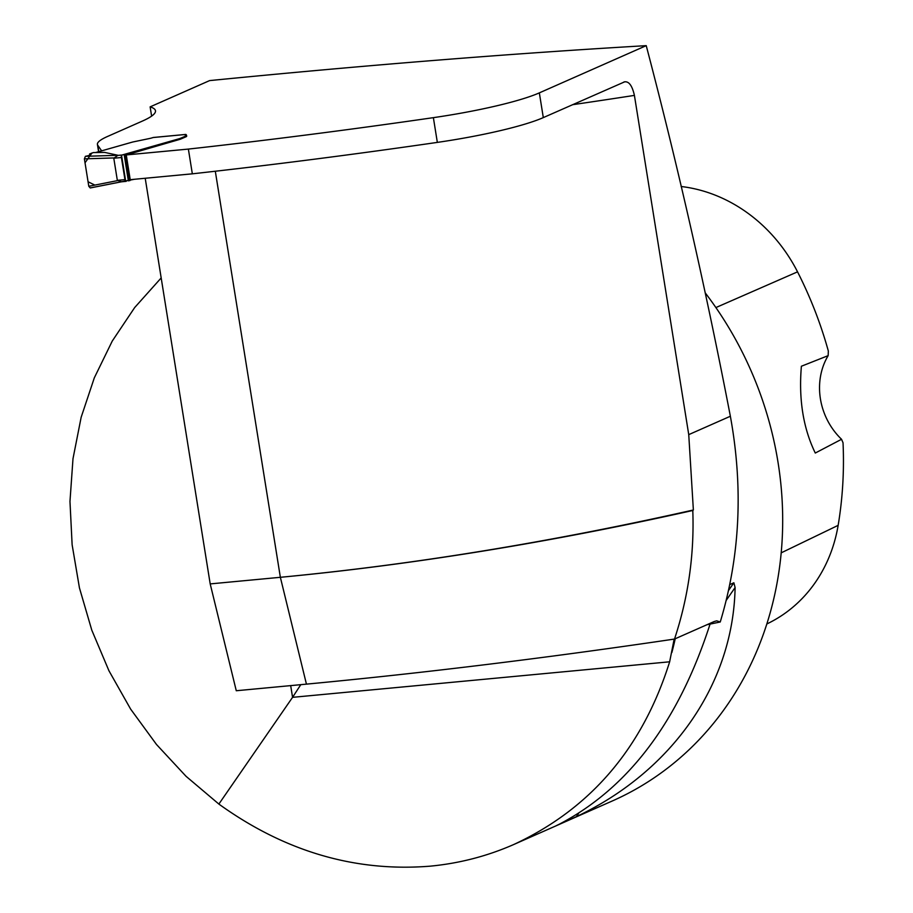 <?xml version="1.0" encoding="UTF-8"?>
<svg xmlns="http://www.w3.org/2000/svg" width="913" height="913" viewBox="0 0 913 913"><rect width="100%" height="100%" fill="white"/><g stroke="black" fill="none" stroke-linecap="round" stroke-linejoin="round"><path stroke-width="1.37" d="M186.366 134.953A2.146 0.947 -95.4 0 0 185.67 134.439A2.146 0.947 -95.4 0 0 185.533 134.473A5.375 0.708 -9.1 0 0 185.031 134.873A5.375 0.708 -9.1 0 0 185.647 135.09A8.069 1.05 170.9 0 1 186.572 135.421L186.697 136.208A8.069 1.05 170.9 0 1 185.932 136.802L180.295 139.233A10.751 1.404 170.9 0 1 179.313 139.529L126.256 154.936L130.217 179.678L192.335 173.824A1055.999 138.023 170.9 0 0 437.338 142.394A107.54 14.06 170.9 0 0 543.303 117.606L624.846 81.748M623.796 82.056C628.543 80.664 632.081 85.114 634.409 95.397A1059.217 138.445 170.9 0 1 572.497 104.71M543.303 117.606L539.343 92.875L646.233 45.65C678.039 166.68 706.08 290.208 730.366 416.248C743.422 487.873 740.044 556.462 720.243 621.993L716.716 620.829L714.206 621.525L674.513 639.054C688.299 597.399 694.382 554.545 692.796 510.481L693.366 509.99L688.744 434.634L634.409 95.397M539.343 92.875A107.54 14.06 170.9 0 1 433.378 117.651A1055.999 138.023 170.9 0 1 188.375 149.081L126.256 154.936M646.233 45.65C510.892 53.547 365.348 65.2 209.602 80.595L150.131 106.867A139.792 18.271 170.9 0 1 155.484 110.758A139.792 18.271 170.9 0 1 142.337 121.098L107.529 136.471A107.54 14.06 -9.1 0 0 97.417 144.425A107.54 14.06 -9.1 0 0 97.759 145.258L101.628 150.85M192.335 173.824L188.375 149.081M674.513 639.054C545.791 658.068 423.096 673.098 306.437 684.134L236.273 690.742L210.195 583.909L145.213 178.263M150.131 106.867L151.615 116.111M720.243 621.993L706.947 624.732M692.796 510.481A1059.217 299.635 166.3 0 1 280.359 577.301L210.195 583.909M705.475 293.187A338.734 300.731 66.2 0 1 612.338 800.963L513.928 844.434C487.359 856.12 459.456 863.367 430.217 866.163C355.191 872.189 284.742 851.487 218.869 804.068L186.069 776.324L156.5 744.494L130.639 709.116L108.955 670.781L91.791 630.153L79.442 587.904L72.127 544.764L69.97 501.454L72.994 458.714L81.154 417.275L94.324 377.822L112.265 341.051L134.679 307.555L161.179 277.929M673.828 640.755L669.651 661.799C642.649 747.815 590.734 808.69 513.928 844.434M729.727 584.605L733.869 582.779L735.102 587.538C733.31 683.552 672.676 771.063 576.331 816.69L556.154 825.74M556.439 825.592L559.178 824.268C628.372 788.124 678.679 721.384 710.074 624.035M673.748 641.074L674.273 639.1M218.869 804.068L292.559 697.338L290.688 685.617M300.788 684.67L292.559 697.338L669.651 661.799M681.144 186.503A151.843 134.816 -113.8 0 1 797.54 271.846A377.674 335.299 -113.8 0 1 828.342 351.049L828.148 355.648L801.386 366.239C798.59 399.323 803.223 428.254 815.286 453.042L841.546 439.279L843.03 442.782A377.674 335.299 -113.8 0 1 838.145 525.352L781.22 552.833M766.852 623.99L769.807 622.495A151.843 134.816 -113.8 0 0 838.145 525.352M828.148 355.648A64.526 57.279 -113.8 0 0 841.546 439.279M215.308 171.233L280.359 577.301C412.025 564.748 549.694 542.311 693.366 509.99M126.177 181.356L120.973 181.847L134.428 179.279M121.577 181.767L117.332 180.34L113.794 158.234L118.017 155.29L104.71 152.414L93.354 152.574L89.702 153.92L89.759 155.142M186.572 135.421A8.069 1.05 170.9 0 1 185.807 136.014L180.169 138.434A10.751 1.404 170.9 0 1 179.188 138.742L122.148 154.993L121.577 155.495L125.697 181.242A2.146 0.947 -95.4 0 1 124.955 179.621L121.418 157.515A2.146 0.947 -95.4 0 1 121.577 155.495M185.636 135.09L185.533 134.473L153.099 137.532A8.605 1.13 170.9 0 1 148.796 138.662L133.218 141.903A10.751 1.404 -9.1 0 0 131.312 142.405L95.682 152.539M113.897 157.938L84.395 158.862L85.4 156.317L118.017 155.29M84.395 158.862L88.789 186.286L90.239 187.952M90.455 187.884L121.132 181.824M88.789 186.286L117.537 180.614M85.4 156.317C89.862 155.45 91.311 154.708 89.736 154.103L89.588 154.023M90.535 154.525L89.736 154.103L89.896 155.084M94.861 185.088L88.07 181.778L85.023 162.776L91.996 152.95M730.366 416.248L688.744 434.634M671.877 652.498A338.734 300.731 -113.8 0 0 675.209 638.746M97.759 145.258L98.787 151.638M797.54 271.846L715.895 307.567M576.331 816.69L578.591 813.426M726.189 600.412L735.102 587.538M569.655 819.783L570.83 818.082M728.471 590.574L733.869 582.779M280.359 577.301L306.437 684.134M437.338 142.394L433.378 117.651M117.366 155.45L122.148 154.993M117.332 180.34L124.955 179.621M121.418 157.515L113.794 158.234M124.145 154.559L128.368 180.877M125.115 154.388L129.326 180.706M125.777 154.251L129.988 180.569M179.188 138.742L179.313 139.529M180.169 138.434L180.295 139.233M180.5 138.32L180.626 139.107M181.687 137.84L181.813 138.628M185.807 136.014L185.932 136.802M97.417 144.425L98.581 151.706M185.67 134.439L153.247 137.486M90.261 187.952L121.806 181.733"/></g></svg>
